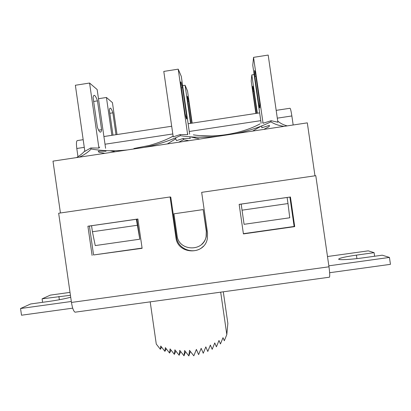 <?xml version="1.0" encoding="UTF-8"?>
<svg xmlns="http://www.w3.org/2000/svg" width="411" height="411" viewBox="0 0 411 411"><rect width="100%" height="100%" fill="white"/><g stroke="black" fill="none" stroke-linecap="round" stroke-linejoin="round"><path stroke-width="0.62" d="M293.166 124.985L291.861 115.953C291.065 110.78 290.428 108.221 289.955 108.273L276.177 110.364M83.176 139.689L77.427 140.562C76.379 140.742 76.169 143.382 76.795 148.489L84.281 147.354M77.972 156.709L76.795 148.489M241.18 204.092L287.109 197.45L287.993 203.558L289.76 217.779L244.077 224.308L241.18 204.092L242.058 210.18L287.993 203.558M139.802 239.207L95.239 245.578L92.418 231.742L91.555 225.726L136.925 219.202L139.802 239.207L136.349 219.248M92.418 231.742L137.217 225.285M242.058 210.18L244.077 224.308M177.064 235.513C178.559 251.285 203.435 252.292 206.111 236.633L206.307 231.336L203.168 209.584L173.94 213.812L177.064 235.513M203.168 209.584L206.486 231.218L206.291 236.489C205.592 239.546 204.087 242.136 201.775 244.252M137.906 219.058L136.925 219.202M91.561 225.762L89.418 226.071L93.564 254.969L142.078 248.074M60.432 212.98L52.993 161.133L307.31 122.858L314.97 175.8M253.541 57.36L263.066 123.254L271.126 120.711L277.893 122.221L268.183 55.069L253.541 57.36L252.765 65.262L261.155 123.295M263.749 129.414L269.133 126.634L269.441 125.355L261.797 127.754M262.665 122.447L263.066 123.274M261.797 127.775L261.735 125.915M258.987 105.668L254.769 76.492L254.543 70.487L255.282 72.264L259.634 102.36L259.809 107.8C259.665 108.144 259.392 107.435 258.987 105.668L259.855 105.535M254.769 76.492L255.868 76.318M89.572 83.037L75.362 85.262L84.851 151.356L90.713 147.981L98.912 148.042L89.572 83.037L97.155 89.531L105.601 148.294M106.012 151.227L98.239 151.166L98.984 152.27L104.923 153.318M97.469 100.87L101.604 129.671C101.347 131.52 100.87 132.332 100.176 132.116C99.359 131.787 98.419 130.133 97.345 127.153L93.081 97.458C93.354 95.861 93.816 95.167 94.453 95.383C95.337 95.768 96.344 97.597 97.469 100.87L93.657 101.46M98.583 130.133L101.604 129.671M105.735 150.611L106.017 151.248M98.912 148.063L99.739 147.066M185.084 113.749L180.773 83.839C180.701 82.282 180.783 81.64 181.01 81.923L182.525 87.687L186.707 116.693C186.805 118.496 186.733 119.257 186.486 118.969L185.084 113.749M185.777 116.832L186.707 116.693M181.354 87.872L182.525 87.687M176.545 140.619L175.276 137.968M173.211 136.822L163.789 71.416L178.215 69.156L187.652 134.638L180.254 134.546L173.221 136.837M189.625 134.145L181.308 76.405L178.215 69.156M190.262 138.533L183.244 138.44L176.56 140.598M189.79 136.801L190.247 138.548M187.657 134.659L187.827 133.755M144.071 147.426C157.228 144.836 169.322 140.916 180.352 135.666C191.942 137.5 204.344 137.736 217.547 136.365M234.65 133.791C247.915 131.176 259.993 127.194 270.88 121.841C274.507 124.127 278.879 125.632 283.996 126.367M180.352 135.666L180.254 134.551M259.999 123.916C241.221 133.976 214.249 138.266 193.355 134.829M271.126 120.716L270.88 121.841M79.164 157.192C84.121 154.973 88.113 152.24 91.134 148.993C102.293 150.965 114.34 151.284 127.276 149.953M91.134 148.993L90.713 147.986M191.13 137.027L199.859 139.031M252.621 131.088L261.17 126.136M188.875 140.68L183.486 139.704L178.734 142.206M183.244 138.45L183.486 139.704M110.184 150.75L115.327 151.751M167.334 143.927L175.908 138.702M254.111 74.555L251.82 74.915L251.208 81.147L255.873 113.451M257.353 113.225L251.82 74.915M256.171 113.405L252.976 91.288L252.739 86.207L253.376 87.954L257.039 113.272M252.976 91.288L253.839 91.155M192.158 123.13L187.524 90.995L185.084 85.267L182.638 85.647M187.745 101.317L188.67 101.178L191.845 123.177M190.915 123.321L187.288 98.137L187.431 96.277L188.67 101.178M190.576 123.372L185.084 85.267M112.979 135.157L109.383 110.138C109.578 108.643 109.927 107.985 110.446 108.15C111.134 108.458 111.936 110.02 112.855 112.835L115.994 134.7M109.84 113.302L112.855 112.835M117.022 134.546L112.429 102.606L106.434 97.474L98.476 98.707M111.874 135.327L106.434 97.474M329.201 277.23L329.447 277.199C329.935 276.13 329.776 272.663 328.98 266.796L315.792 175.682L201.667 192.348L207.524 233.001L207.37 238.462C204.735 255.58 177.552 254.702 175.923 237.507L170.082 196.961L170.776 197.1L176.555 237.234C177.804 249.626 194.763 255.421 203.281 246.317M241.165 204.128L239.156 204.416M243.379 233.679L294.137 226.461L289.889 197.08L287.114 197.48M70.019 292.38L50.358 295.119L42.102 298.828L70.435 295.293M70.713 297.235C65.072 298.756 57.643 300.179 48.416 301.504L30.671 303.965L20.55 308.517L71.324 301.484M328.836 265.825L389.448 257.43L382.23 255.19L363.478 257.789C350.84 259.572 338.387 260.204 338.643 259.136C339.45 258.062 345.379 256.726 356.419 255.123L374.102 252.662L368.251 250.844L327.49 256.521M374.102 252.662L374.621 256.243M389.448 257.43L390.45 264.335L329.637 272.719M170.082 196.961L58.665 213.237L71.457 302.439C72.387 308.158 73.595 311.41 75.079 312.185L75.614 312.113M92.1 255.421L87.908 226.225L137.896 218.996L142.114 248.311L93.564 254.969M290.418 196.941L294.713 226.625L243.415 233.916L239.151 204.354L289.889 197.08M20.55 308.517L21.511 315.216L72.706 308.152M42.102 298.828L42.6 302.311M87.908 226.225L89.418 226.071M294.713 226.625L294.137 226.461M150.2 301.854L156.267 344.048L160.367 349.288L160.747 346.011L164.924 351.354L165.356 347.634L169.594 353.054L170.077 348.903L174.351 354.364L174.881 349.812L179.165 355.284L179.735 350.357L184.005 355.808L184.621 350.532L188.849 355.931L189.502 350.331L193.807 355.828L196.401 349.417L198.611 354.636L201.164 348.328L203.25 353.255L205.829 346.879L207.781 351.487L210.375 345.081L212.179 349.335L214.768 342.938L216.412 346.822L218.986 340.472L220.466 343.956L223.009 337.683L224.308 340.75L226.805 334.6L227.858 323.421L223.296 291.8M220.686 292.159L226.805 334.6M190.38 351.456L188.849 355.931M185.546 351.708L184.005 355.808M180.686 351.569L179.165 355.284M175.836 351.035L174.351 354.364M171.022 350.105L169.594 353.054M166.265 348.795L164.924 351.354M161.6 347.1L160.367 349.288M105.016 144.22L172.8 133.965M189.245 131.479L260.769 120.659M277.302 118.157L291.861 115.953M356.419 255.123L356.928 258.611M328.98 266.796L71.457 302.439M58.886 296.495L59.354 299.737M175.923 237.507L176.555 237.234M103.911 136.534L171.69 126.239M188.13 123.742L259.649 112.876M93.867 95.47L94.453 95.383M200.013 135.656L211.716 135.979L220.435 135.389C231.141 134.248 241.226 131.849 250.689 128.191M133.873 148.53L149.599 145.391C159.658 142.468 167.498 139.365 173.103 136.077M76.384 157.613C77.422 157.197 82.657 153.822 84.774 150.816M277.723 121.065C280.405 123.382 283.575 124.985 287.238 125.879M259.13 127.425L259.264 126.871M195.297 138.086L194.711 137.11M115.265 151.762L110.076 150.75M110.03 108.216L110.446 108.15M75.079 312.185L329.447 277.199"/></g></svg>
